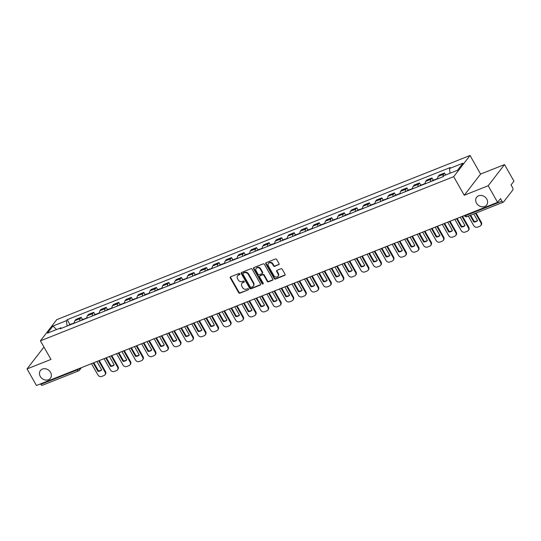 <?xml version="1.0" encoding="UTF-8"?>
<svg xmlns="http://www.w3.org/2000/svg" width="541" height="541" viewBox="0 0 541 541"><rect width="100%" height="100%" fill="white"/><g stroke="black" fill="none" stroke-linecap="round" stroke-linejoin="round"><path stroke-width="0.81" d="M239.873 273.834A0.676 0.568 -142.3 0 0 238.994 273.482L230.622 276.809A0.967 0.818 -142.3 0 0 230.297 277.939L238.662 292.667A0.967 0.818 -142.3 0 0 239.92 293.168L248.292 289.841A0.676 0.568 -142.3 0 0 247.643 288.698L246.561 289.131A3.104 2.61 -142.3 0 1 242.551 287.514L241.854 286.284A3.104 2.61 -142.3 0 1 241.915 283.389A3.104 2.61 -142.3 0 1 242.889 282.666L243.971 282.233A0.676 0.568 -142.3 0 0 243.322 281.09L242.233 281.523A3.104 2.61 -142.3 0 1 238.223 279.907L237.526 278.676A3.104 2.61 -142.3 0 1 237.594 275.775A3.104 2.61 -142.3 0 1 238.561 275.058L239.649 274.625A0.676 0.568 -142.3 0 0 239.873 273.834M476.506 203.159A6.323 5.315 -142.3 0 0 486.657 204.985A6.323 5.315 -142.3 0 0 486.785 199.074A6.323 5.315 -142.3 0 0 476.641 197.255A6.323 5.315 -142.3 0 0 476.506 203.159M40.277 376.441A6.323 5.315 -142.3 0 0 50.421 378.26A6.323 5.315 -142.3 0 0 50.556 372.357A6.323 5.315 -142.3 0 0 40.413 370.538A6.323 5.315 -142.3 0 0 40.277 376.441M278.71 264.772A0.967 0.818 -142.3 0 0 279.034 263.643L276.688 259.511A0.967 0.818 -142.3 0 0 275.437 259.004L266.131 262.703A0.967 0.818 -142.3 0 0 265.807 263.832L274.179 278.561A0.967 0.818 -142.3 0 0 275.43 279.068L284.728 275.369A0.967 0.818 -142.3 0 0 285.053 274.24L282.219 269.249A0.967 0.818 -142.3 0 0 280.968 268.742L276.985 270.324A0.967 0.818 -142.3 0 0 276.661 271.454L278.067 273.929A2.597 2.178 -142.3 0 1 278.013 276.35A2.597 2.178 -142.3 0 1 273.847 275.606L268.343 265.908A2.597 2.178 -142.3 0 1 268.397 263.487A2.597 2.178 -142.3 0 1 272.563 264.238L273.476 265.847A0.967 0.818 -142.3 0 0 274.733 266.355L279.041 264.353A0.967 0.818 -142.3 0 0 279.136 264.306M453.683 176.67L464.246 195.26L488.178 185.752L497.598 202.341L36.47 385.51L27.05 368.921L50.982 359.42L40.419 340.83L453.683 176.67L470.034 155.49L56.771 319.643L40.419 340.83M252.174 269.249A0.967 0.818 -142.3 0 0 250.916 268.742L241.617 272.441A0.967 0.818 -142.3 0 0 241.293 273.57L249.658 288.299A0.967 0.818 -142.3 0 0 250.916 288.806L260.214 285.107A0.967 0.818 -142.3 0 0 260.539 283.978L252.174 269.249M253.878 267.572L263.176 263.873A0.967 0.818 -142.3 0 1 264.427 264.38L272.799 279.109A0.967 0.818 -142.3 0 1 272.475 280.238L268.492 281.82A0.967 0.818 -142.3 0 1 267.24 281.313L263.846 275.342A0.967 0.818 -142.3 0 0 262.595 274.835L259.95 275.883A0.967 0.818 -142.3 0 0 259.626 277.019L263.163 283.234A0.676 0.568 -142.3 0 1 262.06 283.673L253.553 268.701A0.967 0.818 -142.3 0 1 253.878 267.572M488.178 185.752L504.53 164.572L513.95 181.161L511.056 184.907L512.523 187.49A1.975 0.96 68.3 0 1 512.814 190.006L503.563 201.996A1.975 0.96 68.3 0 1 503.346 202.165L466.964 216.616A1.975 0.96 -111.7 0 1 465.585 215.629L501.96 201.178A1.975 0.96 68.3 0 0 503.346 202.165M44.173 347.43L43.402 347.741L27.05 368.921M504.53 164.572L480.597 174.08L470.034 155.49M497.598 202.341L500.493 198.594L501.96 201.178M42.435 385.165A1.975 0.96 -111.7 0 1 42.218 385.334A1.975 0.96 -111.7 0 1 40.832 384.347L77.214 369.895A1.975 0.48 -29.6 0 0 79.453 368.441M40.575 383.88L40.832 384.347M79.777 321.009A4.544 2.205 -111.7 0 1 80.21 318.581L74.908 320.691A4.544 2.205 68.3 0 0 74.475 323.112M74.908 320.691L75.909 319.4L81.204 317.29L82.496 319.562M80.21 318.581L81.204 317.29M95.027 314.585L93.735 312.319L88.433 314.422L87.439 315.714A4.544 2.205 68.3 0 0 87 318.142M92.301 316.032A4.544 2.205 -111.7 0 1 92.734 313.611L93.735 312.319M107.551 309.608L106.259 307.342L100.964 309.445L99.963 310.737A4.544 2.205 68.3 0 0 99.53 313.165M104.832 311.055A4.544 2.205 -111.7 0 1 105.265 308.634L106.259 307.342M120.082 304.637L118.79 302.365L113.488 304.468L112.494 305.76A4.544 2.205 68.3 0 0 112.061 308.187M117.356 306.084A4.544 2.205 -111.7 0 1 117.796 303.657L118.79 302.365M132.606 299.66L131.321 297.388L126.019 299.491L125.018 300.782A4.544 2.205 68.3 0 0 124.586 303.21M129.887 301.107A4.544 2.205 -111.7 0 1 130.32 298.679L131.321 297.388M145.137 294.683L143.845 292.411L138.543 294.514L137.549 295.805A4.544 2.205 68.3 0 0 137.116 298.233M142.411 296.13A4.544 2.205 -111.7 0 1 142.851 293.702L143.845 292.411M157.661 289.705L156.376 287.433L151.074 289.536L150.073 290.835A4.544 2.205 68.3 0 0 149.641 293.256M154.942 291.153A4.544 2.205 -111.7 0 1 155.375 288.725L156.376 287.433M170.192 284.728L168.9 282.456L163.598 284.566L162.604 285.858A4.544 2.205 68.3 0 0 162.172 288.279M167.473 286.175A4.544 2.205 -111.7 0 1 167.906 283.748L168.9 282.456M182.723 279.751L181.431 277.479L176.129 279.589L175.135 280.88A4.544 2.205 68.3 0 0 174.696 283.308M179.997 281.198A4.544 2.205 -111.7 0 1 180.43 278.777L181.431 277.479M195.247 274.774L193.955 272.508L188.66 274.612L187.659 275.903A4.544 2.205 68.3 0 0 187.227 278.331M192.528 276.221A4.544 2.205 -111.7 0 1 192.961 273.8L193.955 272.508M207.778 269.797L206.486 267.531L201.184 269.634L200.19 270.926A4.544 2.205 68.3 0 0 199.757 273.354M205.053 271.244A4.544 2.205 -111.7 0 1 205.485 268.823L206.486 267.531M220.302 264.826L219.017 262.554L213.715 264.657L212.714 265.949A4.544 2.205 68.3 0 0 212.282 268.377M217.583 266.273A4.544 2.205 -111.7 0 1 218.016 263.846L219.017 262.554M232.833 259.849L231.541 257.577L226.239 259.68L225.245 260.972A4.544 2.205 68.3 0 0 224.813 263.399M230.108 261.296A4.544 2.205 -111.7 0 1 230.547 258.869L231.541 257.577M245.357 254.872L244.072 252.6L238.77 254.703L237.77 255.994A4.544 2.205 68.3 0 0 237.337 258.422M242.639 256.319A4.544 2.205 -111.7 0 1 243.071 253.891L244.072 252.6M257.888 249.895L256.596 247.622L251.295 249.732L250.3 251.024A4.544 2.205 68.3 0 0 249.868 253.445M255.169 251.342A4.544 2.205 -111.7 0 1 255.602 248.914L256.596 247.622M270.419 244.917L269.127 242.645L263.825 244.755L262.831 246.047A4.544 2.205 68.3 0 0 262.392 248.468M267.694 246.365A4.544 2.205 -111.7 0 1 268.126 243.937L269.127 242.645M282.943 239.94L281.651 237.668L276.356 239.778L275.355 241.07A4.544 2.205 68.3 0 0 274.923 243.497M280.224 241.387A4.544 2.205 -111.7 0 1 280.657 238.966L281.651 237.668M295.474 234.963L294.182 232.698L288.88 234.801L287.886 236.092A4.544 2.205 68.3 0 0 287.454 238.52M292.749 236.41A4.544 2.205 -111.7 0 1 293.181 233.989L294.182 232.698M307.998 229.986L306.713 227.72L301.411 229.824L300.411 231.115A4.544 2.205 68.3 0 0 299.978 233.543M305.28 231.433A4.544 2.205 -111.7 0 1 305.712 229.012L306.713 227.72M320.529 225.015L319.237 222.743L313.936 224.846L312.941 226.138A4.544 2.205 68.3 0 0 312.509 228.566M317.804 226.463A4.544 2.205 -111.7 0 1 318.243 224.035L319.237 222.743M333.053 220.038L331.768 217.766L326.466 219.869L325.466 221.161A4.544 2.205 68.3 0 0 325.033 223.589M330.335 221.485A4.544 2.205 -111.7 0 1 330.767 219.058L331.768 217.766M345.584 215.061L344.292 212.789L338.991 214.892L337.997 216.184A4.544 2.205 68.3 0 0 337.564 218.611M342.866 216.508A4.544 2.205 -111.7 0 1 343.298 214.08L344.292 212.789M358.115 210.084L356.823 207.812L351.522 209.922L350.527 211.213A4.544 2.205 68.3 0 0 350.088 213.634M355.39 211.531A4.544 2.205 -111.7 0 1 355.822 209.103L356.823 207.812M370.639 205.107L369.347 202.834L364.052 204.944L363.052 206.236A4.544 2.205 68.3 0 0 362.619 208.657M367.921 206.554A4.544 2.205 -111.7 0 1 368.353 204.126L369.347 202.834M383.17 200.129L381.878 197.857L376.577 199.967L375.582 201.259A4.544 2.205 68.3 0 0 375.143 203.686M380.445 201.577A4.544 2.205 -111.7 0 1 380.878 199.156L381.878 197.857M395.694 195.152L394.403 192.887L389.107 194.99L388.107 196.282A4.544 2.205 68.3 0 0 387.674 198.709M392.976 196.599A4.544 2.205 -111.7 0 1 393.408 194.178L394.403 192.887M408.225 190.175L406.933 187.91L401.632 190.013L400.638 191.304A4.544 2.205 68.3 0 0 400.205 193.732M405.5 191.622A4.544 2.205 -111.7 0 1 405.939 189.201L406.933 187.91M420.749 185.205L419.464 182.932L414.163 185.036L413.162 186.327A4.544 2.205 68.3 0 0 412.729 188.755M418.031 186.652A4.544 2.205 -111.7 0 1 418.463 184.224L419.464 182.932M433.28 180.227L431.988 177.955L426.687 180.058L425.693 181.35A4.544 2.205 68.3 0 0 425.26 183.778M430.562 181.675A4.544 2.205 -111.7 0 1 430.994 179.247L431.988 177.955M445.656 174.986L444.519 172.978L439.218 175.081L438.224 176.38A4.544 2.205 68.3 0 0 437.784 178.8M443.086 176.697A4.544 2.205 -111.7 0 1 443.519 174.27L444.519 172.978M61.708 328.184L60.95 327.799L47.459 333.155L52.95 326.04L66.442 320.678L67.07 326.061M450.058 173.235L449.51 168.522L450.274 167.521L67.212 319.684L66.442 320.678M449.51 168.522L463.001 163.159L457.51 170.28L444.012 175.636L443.248 176.63L60.179 328.793L60.95 327.799M464.246 195.26L480.597 174.08M69.965 324.539L67.212 319.684M52.95 326.04L56.514 329.557M239.649 274.625L239.961 274.219L238.892 274.632A3.104 2.61 -142.3 0 0 237.918 275.355L237.594 275.775M241.915 283.389L242.246 282.963A3.104 2.61 -142.3 0 1 243.213 282.24L244.282 281.814L243.971 282.233M230.527 276.85A0.967 0.818 -142.3 0 0 230.622 277.513L238.994 292.241A0.967 0.818 -142.3 0 0 240.245 292.749L248.292 289.841M241.523 272.488A0.967 0.818 -142.3 0 0 241.624 273.144L249.989 287.873A0.967 0.818 -142.3 0 0 251.24 288.38L260.539 284.681A0.967 0.818 -142.3 0 0 260.64 284.64M243.132 273.239A0.676 0.568 -142.3 0 0 242.909 274.03L250.253 286.96A0.676 0.568 -142.3 0 0 251.132 287.312L252.275 286.858A3.104 2.61 -142.3 0 0 253.242 286.135A3.104 2.61 -142.3 0 0 253.31 283.241L248.285 274.402A3.104 2.61 -142.3 0 0 244.275 272.786L243.132 273.239L243.464 272.813A0.676 0.568 -142.3 0 0 243.247 272.975L242.923 273.394M253.242 286.135L253.567 285.716A3.104 2.61 -142.3 0 0 253.634 282.815L253.31 283.241M243.464 272.813L244.606 272.36A3.104 2.61 -142.3 0 1 248.617 273.976L253.634 282.815M259.646 276.113L259.978 275.687A0.967 0.818 -142.3 0 1 260.282 275.464L262.919 274.415A0.967 0.818 -142.3 0 1 264.17 274.916L267.565 280.894A0.967 0.818 -142.3 0 0 268.816 281.394L272.799 279.819A0.967 0.818 -142.3 0 0 272.894 279.771M253.776 267.619A0.967 0.818 -142.3 0 0 253.878 268.275L262.385 283.247A0.676 0.568 -142.3 0 0 263.251 283.612M260.322 269.147A2.597 2.178 -142.3 0 0 256.163 268.397A2.597 2.178 -142.3 0 0 256.109 270.818L258.05 274.233A0.967 0.818 -142.3 0 0 259.301 274.74L261.939 273.692A0.967 0.818 -142.3 0 0 262.263 272.563L260.322 269.147L260.654 268.721A2.597 2.178 -142.3 0 0 256.488 267.971L256.163 268.397M262.243 273.469L262.574 273.043A0.967 0.818 -142.3 0 0 262.595 272.137L262.263 272.563M260.654 268.721L262.595 272.137M268.397 263.487L268.721 263.061A2.597 2.178 -142.3 0 1 272.887 263.812L273.807 265.428A0.967 0.818 -142.3 0 0 275.058 265.929L279.041 264.353M278.013 276.35L278.338 275.93A2.597 2.178 -142.3 0 0 278.392 273.509L278.067 273.929M276.891 270.372A0.967 0.818 -142.3 0 0 276.985 271.034L278.392 273.509M266.037 262.75A0.967 0.818 -142.3 0 0 266.138 263.406L274.503 278.135A0.967 0.818 -142.3 0 0 275.754 278.642L285.06 274.95A0.967 0.818 -142.3 0 0 285.154 274.902M72.934 323.728A2.495 1.21 -111.7 0 1 73.38 323.187L74.448 322.761M99.246 360.577L105.461 371.511A2.962 2.489 37.7 0 1 105.4 374.277L104.974 374.832A2.962 2.489 37.7 0 1 104.048 375.522L101.722 376.448A2.962 2.489 -142.3 0 1 97.887 374.899L91.497 363.653M101.62 369.773A6.127 5.146 37.7 0 1 98.408 370.795L93.83 362.727M72.785 323.788A2.495 1.21 68.3 0 0 72.095 323.694A2.495 1.21 68.3 0 0 71.649 324.235M68.721 325.398A2.495 1.21 -111.7 0 1 69.16 324.857L72.095 323.694M98.645 360.813L105.035 372.059A2.962 2.489 37.7 0 1 104.974 374.832M93.228 362.97L97.989 371.349A6.127 5.146 37.7 0 0 101.681 369.882L96.92 361.503M97.989 371.349L98.408 370.795M85.464 318.75A2.495 1.21 -111.7 0 1 85.904 318.209L86.973 317.783M111.777 355.599L117.992 366.534A2.962 2.489 37.7 0 1 117.924 369.3L117.498 369.855A2.962 2.489 37.7 0 1 116.579 370.544L114.246 371.471A2.962 2.489 -142.3 0 1 110.418 369.922L104.028 358.676M114.144 364.796A6.127 5.146 37.7 0 1 110.939 365.817L106.354 357.75M85.316 318.811A2.495 1.21 68.3 0 0 84.619 318.717A2.495 1.21 68.3 0 0 84.18 319.258M81.251 320.428A2.495 1.21 -111.7 0 1 81.691 319.88L84.619 318.717M111.176 355.836L117.566 367.089A2.962 2.489 37.7 0 1 117.498 369.855M105.752 357.993L110.513 366.372A6.127 5.146 37.7 0 0 114.205 364.905L109.451 356.526M110.513 366.372L110.939 365.817M97.995 313.773A2.495 1.21 -111.7 0 1 98.435 313.232L99.503 312.806M124.302 350.622L130.516 361.557A2.962 2.489 37.7 0 1 130.455 364.33L130.029 364.877A2.962 2.489 37.7 0 1 129.103 365.567L126.777 366.494A2.962 2.489 -142.3 0 1 122.942 364.952L116.558 353.699M126.675 359.819A6.127 5.146 37.7 0 1 123.47 360.84L118.885 352.779M97.84 313.834A2.495 1.21 68.3 0 0 97.15 313.739A2.495 1.21 68.3 0 0 96.711 314.287M93.776 315.45A2.495 1.21 -111.7 0 1 94.215 314.909L97.15 313.739M123.7 350.859L130.09 362.112A2.962 2.489 37.7 0 1 130.029 364.877M118.283 353.016L123.044 361.395A6.127 5.146 37.7 0 0 126.736 359.927L121.975 351.549M123.044 361.395L123.47 360.84M110.52 308.796A2.495 1.21 -111.7 0 1 110.959 308.255L112.028 307.829M136.832 345.645L143.047 356.58A2.962 2.489 37.7 0 1 142.98 359.352L142.56 359.9A2.962 2.489 37.7 0 1 141.634 360.59L139.301 361.516A2.962 2.489 -142.3 0 1 135.473 359.975L129.083 348.722M139.206 354.842A6.127 5.146 37.7 0 1 135.994 355.87L131.409 347.802M110.371 308.857A2.495 1.21 68.3 0 0 109.674 308.769A2.495 1.21 68.3 0 0 109.235 309.31M106.306 310.473A2.495 1.21 -111.7 0 1 106.746 309.932L109.674 308.769M136.231 345.888L142.621 357.134A2.962 2.489 37.7 0 1 142.56 359.9M130.807 348.039L135.568 356.418A6.127 5.146 37.7 0 0 139.267 354.95L134.506 346.571M135.568 356.418L135.994 355.87M123.05 303.819A2.495 1.21 -111.7 0 1 123.49 303.278L124.558 302.852M149.363 340.668L155.571 351.609A2.962 2.489 37.7 0 1 155.51 354.375L155.084 354.923A2.962 2.489 37.7 0 1 154.158 355.613L151.832 356.539A2.962 2.489 -142.3 0 1 148.004 354.997L141.614 343.751M151.73 349.865A6.127 5.146 37.7 0 1 148.525 350.893L143.94 342.825M122.895 303.88A2.495 1.21 68.3 0 0 122.205 303.792A2.495 1.21 68.3 0 0 121.766 304.333M118.831 305.496A2.495 1.21 -111.7 0 1 119.277 304.955L122.205 303.792M148.761 340.911L155.145 352.157A2.962 2.489 37.7 0 1 155.084 354.923M143.338 343.062L148.099 351.44A6.127 5.146 37.7 0 0 151.791 349.973L147.03 341.594M148.099 351.44L148.525 350.893M135.575 298.842A2.495 1.21 -111.7 0 1 136.021 298.301L137.089 297.881M161.887 335.69L168.102 346.632A2.962 2.489 37.7 0 1 168.041 349.398L167.615 349.946A2.962 2.489 37.7 0 1 166.689 350.636L164.356 351.562A2.962 2.489 -142.3 0 1 160.528 350.02L154.138 338.774M164.261 344.887A6.127 5.146 37.7 0 1 161.049 345.915L156.471 337.848M135.426 298.903A2.495 1.21 68.3 0 0 134.736 298.815A2.495 1.21 68.3 0 0 134.29 299.356M131.362 300.519A2.495 1.21 -111.7 0 1 131.801 299.978L134.736 298.815M161.286 335.934L167.676 347.18A2.962 2.489 37.7 0 1 167.615 349.946M155.869 338.084L160.623 346.463A6.127 5.146 37.7 0 0 164.322 344.996L159.561 336.617M160.623 346.463L161.049 345.915M148.106 293.871A2.495 1.21 -111.7 0 1 148.545 293.323L149.614 292.904M174.418 330.72L180.626 341.655A2.962 2.489 37.7 0 1 180.566 344.421L180.139 344.975A2.962 2.489 37.7 0 1 179.213 345.665L176.887 346.585A2.962 2.489 -142.3 0 1 173.059 345.043L166.669 333.797M176.785 339.917A6.127 5.146 37.7 0 1 173.58 340.938L168.995 332.871M147.957 293.925A2.495 1.21 68.3 0 0 147.26 293.837A2.495 1.21 68.3 0 0 146.821 294.378M143.886 295.542A2.495 1.21 -111.7 0 1 144.332 295.001L147.26 293.837M173.817 330.957L180.207 342.203A2.962 2.489 37.7 0 1 180.139 344.975M168.393 333.107L173.154 341.486A6.127 5.146 37.7 0 0 176.846 340.019L172.085 331.64M173.154 341.486L173.58 340.938M160.63 288.894A2.495 1.21 -111.7 0 1 161.076 288.353L162.144 287.927M186.943 325.743L193.157 336.678A2.962 2.489 37.7 0 1 193.096 339.444L192.67 339.998A2.962 2.489 37.7 0 1 191.744 340.688L189.418 341.608A2.962 2.489 -142.3 0 1 185.583 340.066L179.193 328.82M189.316 334.94A6.127 5.146 37.7 0 1 186.104 335.961L181.526 327.893M160.481 288.955A2.495 1.21 68.3 0 0 159.791 288.86A2.495 1.21 68.3 0 0 159.345 289.401M156.417 290.564A2.495 1.21 -111.7 0 1 156.856 290.023L159.791 288.86M186.341 325.98L192.731 337.226A2.962 2.489 37.7 0 1 192.67 339.998M180.924 328.137L185.685 336.509A6.127 5.146 37.7 0 0 189.377 335.041L184.616 326.669M185.685 336.509L186.104 335.961M173.161 283.917A2.495 1.21 -111.7 0 1 173.6 283.376L174.669 282.95M199.473 320.766L205.688 331.701A2.962 2.489 37.7 0 1 205.621 334.466L205.195 335.021A2.962 2.489 37.7 0 1 204.275 335.711L201.942 336.637A2.962 2.489 -142.3 0 1 198.114 335.089L191.724 323.843M201.84 329.963A6.127 5.146 37.7 0 1 198.635 330.984L194.05 322.916M173.012 283.978A2.495 1.21 68.3 0 0 172.315 283.883A2.495 1.21 68.3 0 0 171.876 284.424M168.948 285.587A2.495 1.21 -111.7 0 1 169.387 285.046L172.315 283.883M198.872 321.002L205.262 332.255A2.962 2.489 37.7 0 1 205.195 335.021M193.448 323.16L198.209 331.538A6.127 5.146 37.7 0 0 201.901 330.071L197.147 321.692M198.209 331.538L198.635 330.984M185.691 278.94A2.495 1.21 -111.7 0 1 186.131 278.399L187.2 277.973M211.998 315.788L218.212 326.723A2.962 2.489 37.7 0 1 218.151 329.496L217.725 330.044A2.962 2.489 37.7 0 1 216.799 330.734L214.473 331.66A2.962 2.489 -142.3 0 1 210.638 330.111L204.248 318.865M214.371 324.985A6.127 5.146 37.7 0 1 211.166 326.007L206.581 317.939M185.536 279A2.495 1.21 68.3 0 0 184.846 278.906A2.495 1.21 68.3 0 0 184.407 279.447M181.472 280.617A2.495 1.21 -111.7 0 1 181.911 280.076L184.846 278.906M211.396 316.025L217.786 327.278A2.962 2.489 37.7 0 1 217.725 330.044M205.979 318.182L210.74 326.561A6.127 5.146 37.7 0 0 214.432 325.094L209.671 316.715M210.74 326.561L211.166 326.007M198.216 273.962A2.495 1.21 -111.7 0 1 198.655 273.421L199.724 272.995M224.529 310.811L230.743 321.746A2.962 2.489 37.7 0 1 230.676 324.519L230.256 325.067A2.962 2.489 37.7 0 1 229.33 325.756L226.997 326.683A2.962 2.489 -142.3 0 1 223.169 325.141L216.779 313.888M226.895 320.008A6.127 5.146 37.7 0 1 223.69 321.029L219.105 312.969M198.067 274.023A2.495 1.21 68.3 0 0 197.37 273.929A2.495 1.21 68.3 0 0 196.931 274.476M194.003 275.639A2.495 1.21 -111.7 0 1 194.442 275.099L197.37 273.929M223.927 311.048L230.317 322.301A2.962 2.489 37.7 0 1 230.256 325.067M218.503 313.205L223.264 321.584A6.127 5.146 37.7 0 0 226.956 320.116L222.202 311.738M223.264 321.584L223.69 321.029M210.747 268.985A2.495 1.21 -111.7 0 1 211.186 268.444L212.255 268.018M237.059 305.834L243.267 316.769A2.962 2.489 37.7 0 1 243.207 319.542L242.781 320.089A2.962 2.489 37.7 0 1 241.854 320.779L239.528 321.706A2.962 2.489 -142.3 0 1 235.7 320.164L229.31 308.911M239.426 315.031A6.127 5.146 37.7 0 1 236.221 316.059L231.636 307.991M210.591 269.046A2.495 1.21 68.3 0 0 209.901 268.958A2.495 1.21 68.3 0 0 209.462 269.499M206.527 270.662A2.495 1.21 -111.7 0 1 206.966 270.121L209.901 268.958M236.458 306.078L242.841 317.324A2.962 2.489 37.7 0 1 242.781 320.089M231.034 308.228L235.795 316.607A6.127 5.146 37.7 0 0 239.487 315.139L234.726 306.761M235.795 316.607L236.221 316.059M223.271 264.008A2.495 1.21 -111.7 0 1 223.717 263.467L224.785 263.041M249.584 300.857L255.798 311.799A2.962 2.489 37.7 0 1 255.737 314.564L255.311 315.112A2.962 2.489 37.7 0 1 254.385 315.802L252.052 316.728A2.962 2.489 -142.3 0 1 248.224 315.187L241.834 303.941M251.957 310.054A6.127 5.146 37.7 0 1 248.745 311.082L244.167 303.014M223.122 264.069A2.495 1.21 68.3 0 0 222.432 263.981A2.495 1.21 68.3 0 0 221.986 264.522M219.058 265.685A2.495 1.21 -111.7 0 1 219.497 265.144L222.432 263.981M248.982 301.1L255.372 312.346A2.962 2.489 37.7 0 1 255.311 315.112M243.565 303.251L248.319 311.63A6.127 5.146 37.7 0 0 252.018 310.162L247.257 301.783M248.319 311.63L248.745 311.082M235.802 259.031A2.495 1.21 -111.7 0 1 236.241 258.49L237.31 258.071M262.115 295.88L268.322 306.821A2.962 2.489 37.7 0 1 268.262 309.587L267.836 310.135A2.962 2.489 37.7 0 1 266.909 310.825L264.583 311.751A2.962 2.489 -142.3 0 1 260.755 310.209L254.365 298.963M264.481 305.077A6.127 5.146 37.7 0 1 261.276 306.105L256.691 298.037M235.653 259.092A2.495 1.21 68.3 0 0 234.956 259.004A2.495 1.21 68.3 0 0 234.517 259.545M231.582 260.708A2.495 1.21 -111.7 0 1 232.028 260.167L234.956 259.004M261.513 296.123L267.903 307.369A2.962 2.489 37.7 0 1 267.836 310.135M256.089 298.274L260.85 306.652A6.127 5.146 37.7 0 0 264.542 305.185L259.781 296.806M260.85 306.652L261.276 306.105M248.326 254.06A2.495 1.21 -111.7 0 1 248.772 253.513L249.841 253.093M274.639 290.909L280.853 301.844A2.962 2.489 37.7 0 1 280.793 304.61L280.366 305.165A2.962 2.489 37.7 0 1 279.44 305.854L277.114 306.774A2.962 2.489 -142.3 0 1 273.279 305.232L266.889 293.986M277.012 300.106A6.127 5.146 37.7 0 1 273.8 301.127L269.222 293.06M248.177 254.114A2.495 1.21 68.3 0 0 247.487 254.027A2.495 1.21 68.3 0 0 247.041 254.568M244.113 255.731A2.495 1.21 -111.7 0 1 244.552 255.19L247.487 254.027M274.037 291.146L280.427 302.392A2.962 2.489 37.7 0 1 280.366 305.165M268.62 293.296L273.374 301.675A6.127 5.146 37.7 0 0 277.073 300.208L272.312 291.829M273.374 301.675L273.8 301.127M260.857 249.083A2.495 1.21 -111.7 0 1 261.296 248.542L262.365 248.116M287.17 285.932L293.384 296.867A2.962 2.489 37.7 0 1 293.317 299.633L292.891 300.187A2.962 2.489 37.7 0 1 291.971 300.877L289.638 301.804A2.962 2.489 -142.3 0 1 285.81 300.255L279.42 289.009M289.536 295.129A6.127 5.146 37.7 0 1 286.331 296.15L281.746 288.082M260.708 249.144A2.495 1.21 68.3 0 0 260.011 249.049A2.495 1.21 68.3 0 0 259.572 249.59M256.644 250.754A2.495 1.21 -111.7 0 1 257.083 250.213L260.011 249.049M286.568 286.169L292.958 297.415A2.962 2.489 37.7 0 1 292.891 300.187M281.144 288.326L285.905 296.698A6.127 5.146 37.7 0 0 289.597 295.237L284.837 286.858M285.905 296.698L286.331 296.15M273.388 244.106A2.495 1.21 -111.7 0 1 273.827 243.565L274.896 243.139M299.694 280.955L305.908 291.89A2.962 2.489 37.7 0 1 305.848 294.656L305.422 295.21A2.962 2.489 37.7 0 1 304.495 295.9L302.169 296.826A2.962 2.489 -142.3 0 1 298.334 295.278L291.944 284.032M302.067 290.152A6.127 5.146 37.7 0 1 298.855 291.173L294.277 283.105M273.232 244.167A2.495 1.21 68.3 0 0 272.542 244.072A2.495 1.21 68.3 0 0 272.103 244.613M269.168 245.783A2.495 1.21 -111.7 0 1 269.607 245.235L272.542 244.072M299.092 281.192L305.482 292.444A2.962 2.489 37.7 0 1 305.422 295.21M293.675 283.349L298.436 291.727A6.127 5.146 37.7 0 0 302.128 290.26L297.367 281.881M298.436 291.727L298.855 291.173M285.912 239.129A2.495 1.21 -111.7 0 1 286.351 238.588L287.42 238.162M312.225 275.978L318.439 286.913A2.962 2.489 37.7 0 1 318.372 289.685L317.952 290.233A2.962 2.489 37.7 0 1 317.026 290.923L314.693 291.849A2.962 2.489 -142.3 0 1 310.865 290.301L304.475 279.055M314.591 285.175A6.127 5.146 37.7 0 1 311.386 286.196L306.801 278.128M285.763 239.19A2.495 1.21 68.3 0 0 285.066 239.095A2.495 1.21 68.3 0 0 284.627 239.636M281.699 240.806A2.495 1.21 -111.7 0 1 282.138 240.265L285.066 239.095M311.623 276.214L318.013 287.467A2.962 2.489 37.7 0 1 317.952 290.233M306.199 278.372L310.96 286.75A6.127 5.146 37.7 0 0 314.652 285.283L309.898 276.904M310.96 286.75L311.386 286.196M298.443 234.152A2.495 1.21 -111.7 0 1 298.882 233.611L299.951 233.185M324.756 271L330.964 281.935A2.962 2.489 37.7 0 1 330.903 284.708L330.477 285.256A2.962 2.489 37.7 0 1 329.55 285.946L327.224 286.872A2.962 2.489 -142.3 0 1 323.39 285.33L317.006 274.077M327.122 280.197A6.127 5.146 37.7 0 1 323.917 281.219L319.332 273.158M298.287 234.212A2.495 1.21 68.3 0 0 297.597 234.118A2.495 1.21 68.3 0 0 297.158 234.666M294.223 235.829A2.495 1.21 -111.7 0 1 294.662 235.288L297.597 234.118M324.154 271.244L330.537 282.49A2.962 2.489 37.7 0 1 330.477 285.256M318.73 273.394L323.491 281.773A6.127 5.146 37.7 0 0 327.183 280.306L322.422 271.927M323.491 281.773L323.917 281.219M310.967 229.174A2.495 1.21 -111.7 0 1 311.406 228.633L312.482 228.207M337.28 266.023L343.494 276.958A2.962 2.489 37.7 0 1 343.434 279.731L343.008 280.279A2.962 2.489 37.7 0 1 342.081 280.968L339.748 281.895A2.962 2.489 -142.3 0 1 335.92 280.353L329.53 269.1M339.653 275.22A6.127 5.146 37.7 0 1 336.441 276.248L331.863 268.18M310.818 229.235A2.495 1.21 68.3 0 0 310.121 229.147A2.495 1.21 68.3 0 0 309.682 229.688M306.754 230.851A2.495 1.21 -111.7 0 1 307.193 230.31L310.121 229.147M336.678 266.267L343.068 277.513A2.962 2.489 37.7 0 1 343.008 280.279M331.254 268.417L336.015 276.796A6.127 5.146 37.7 0 0 339.714 275.328L334.953 266.95M336.015 276.796L336.441 276.248M323.498 224.197A2.495 1.21 -111.7 0 1 323.937 223.656L325.006 223.23M349.811 261.046L356.019 271.988A2.962 2.489 37.7 0 1 355.958 274.754L355.532 275.301A2.962 2.489 37.7 0 1 354.605 275.991L352.279 276.918A2.962 2.489 -142.3 0 1 348.451 275.376L342.061 264.13M352.177 270.243A6.127 5.146 37.7 0 1 348.972 271.271L344.387 263.203M323.342 224.258A2.495 1.21 68.3 0 0 322.652 224.17A2.495 1.21 68.3 0 0 322.213 224.711M319.278 225.874A2.495 1.21 -111.7 0 1 319.724 225.333L322.652 224.17M349.209 261.289L355.599 272.536A2.962 2.489 37.7 0 1 355.532 275.301M343.785 263.44L348.546 271.819A6.127 5.146 37.7 0 0 352.238 270.351L347.478 261.972M348.546 271.819L348.972 271.271M336.022 219.22A2.495 1.21 -111.7 0 1 336.468 218.679L337.537 218.26M362.335 256.076L368.549 267.011A2.962 2.489 37.7 0 1 368.489 269.776L368.063 270.324A2.962 2.489 37.7 0 1 367.136 271.014L364.81 271.94A2.962 2.489 -142.3 0 1 360.975 270.399L354.585 259.153M364.708 265.266A6.127 5.146 37.7 0 1 361.496 266.294L356.918 258.226M335.873 219.281A2.495 1.21 68.3 0 0 335.183 219.193A2.495 1.21 68.3 0 0 334.737 219.734M331.809 220.897A2.495 1.21 -111.7 0 1 332.248 220.356L335.183 219.193M361.733 256.312L368.123 267.558A2.962 2.489 37.7 0 1 368.063 270.324M356.316 258.463L361.07 266.841A6.127 5.146 37.7 0 0 364.769 265.374L360.008 256.995M361.07 266.841L361.496 266.294M348.553 214.25A2.495 1.21 -111.7 0 1 348.992 213.709L350.061 213.282M374.866 251.098L381.08 262.033A2.962 2.489 37.7 0 1 381.013 264.799L380.587 265.354A2.962 2.489 37.7 0 1 379.66 266.044L377.334 266.963A2.962 2.489 -142.3 0 1 373.506 265.421L367.116 254.175M377.233 260.295A6.127 5.146 37.7 0 1 374.027 261.317L369.442 253.249M348.404 214.304A2.495 1.21 68.3 0 0 347.707 214.216A2.495 1.21 68.3 0 0 347.268 214.757M344.34 215.92A2.495 1.21 -111.7 0 1 344.779 215.379L347.707 214.216M374.264 251.335L380.654 262.581A2.962 2.489 37.7 0 1 380.587 265.354M368.84 253.486L373.601 261.864A6.127 5.146 37.7 0 0 377.293 260.397L372.533 252.018M373.601 261.864L374.027 261.317M361.084 209.272A2.495 1.21 -111.7 0 1 361.523 208.731L362.592 208.305M387.39 246.121L393.605 257.056A2.962 2.489 37.7 0 1 393.544 259.822L393.118 260.377A2.962 2.489 37.7 0 1 392.191 261.066L389.865 261.993A2.962 2.489 -142.3 0 1 386.031 260.444L379.64 249.198M389.763 255.318A6.127 5.146 37.7 0 1 386.551 256.339L381.973 248.272M360.928 209.333A2.495 1.21 68.3 0 0 360.238 209.239A2.495 1.21 68.3 0 0 359.799 209.78M356.864 210.943A2.495 1.21 -111.7 0 1 357.303 210.402L360.238 209.239M386.788 246.358L393.179 257.604A2.962 2.489 37.7 0 1 393.118 260.377M381.371 248.515L386.132 256.894A6.127 5.146 37.7 0 0 389.824 255.426L385.064 247.048M386.132 256.894L386.551 256.339M373.608 204.295A2.495 1.21 -111.7 0 1 374.047 203.754L375.116 203.328M399.921 241.144L406.135 252.079A2.962 2.489 37.7 0 1 406.068 254.845L405.649 255.399A2.962 2.489 37.7 0 1 404.722 256.089L402.389 257.016A2.962 2.489 -142.3 0 1 398.561 255.467L392.171 244.221M402.288 250.341A6.127 5.146 37.7 0 1 399.082 251.362L394.497 243.294M373.459 204.356A2.495 1.21 68.3 0 0 372.763 204.261A2.495 1.21 68.3 0 0 372.323 204.802M369.395 205.972A2.495 1.21 -111.7 0 1 369.834 205.424L372.763 204.261M399.319 241.381L405.709 252.633A2.962 2.489 37.7 0 1 405.649 255.399M393.895 243.538L398.656 251.917A6.127 5.146 37.7 0 0 402.348 250.449L397.594 242.07M398.656 251.917L399.082 251.362M386.139 199.318A2.495 1.21 -111.7 0 1 386.578 198.777L387.647 198.351M412.452 236.167L418.66 247.102A2.962 2.489 37.7 0 1 418.599 249.874L418.173 250.422A2.962 2.489 37.7 0 1 417.246 251.112L414.92 252.038A2.962 2.489 -142.3 0 1 411.086 250.497L404.702 239.244M414.819 245.364A6.127 5.146 37.7 0 1 411.613 246.385L407.028 238.317M385.983 199.379A2.495 1.21 68.3 0 0 385.293 199.284A2.495 1.21 68.3 0 0 384.854 199.825M381.919 200.995A2.495 1.21 -111.7 0 1 382.359 200.454L385.293 199.284M411.85 236.403L418.234 247.656A2.962 2.489 37.7 0 1 418.173 250.422M406.426 238.561L411.187 246.939A6.127 5.146 37.7 0 0 414.879 245.472L410.119 237.093M411.187 246.939L411.613 246.385M398.663 194.341A2.495 1.21 -111.7 0 1 399.102 193.8L400.178 193.374M424.976 231.19L431.191 242.125A2.962 2.489 37.7 0 1 431.13 244.897L430.704 245.445A2.962 2.489 37.7 0 1 429.777 246.135L427.444 247.061A2.962 2.489 -142.3 0 1 423.617 245.519L417.226 234.267M427.349 240.387A6.127 5.146 37.7 0 1 424.137 241.408L419.559 233.347M398.514 194.402A2.495 1.21 68.3 0 0 397.818 194.307A2.495 1.21 68.3 0 0 397.378 194.855M394.45 196.018A2.495 1.21 -111.7 0 1 394.889 195.477L397.818 194.307M424.374 231.433L430.764 242.679A2.962 2.489 37.7 0 1 430.704 245.445M418.95 233.584L423.711 241.962A6.127 5.146 37.7 0 0 427.41 240.495L422.649 232.116M423.711 241.962L424.137 241.408M411.194 189.364A2.495 1.21 -111.7 0 1 411.633 188.823L412.702 188.396M437.507 226.212L443.715 237.147A2.962 2.489 37.7 0 1 443.654 239.92L443.228 240.468A2.962 2.489 37.7 0 1 442.301 241.158L439.975 242.084A2.962 2.489 -142.3 0 1 436.147 240.542L429.757 229.289M439.874 235.409A6.127 5.146 37.7 0 1 436.668 236.437L432.083 228.37M411.038 189.424A2.495 1.21 68.3 0 0 410.349 189.336A2.495 1.21 68.3 0 0 409.909 189.877M406.974 191.041A2.495 1.21 -111.7 0 1 407.42 190.5L410.349 189.336M436.905 226.456L443.295 237.702A2.962 2.489 37.7 0 1 443.228 240.468M431.481 228.606L436.242 236.985A6.127 5.146 37.7 0 0 439.934 235.518L435.174 227.139M436.242 236.985L436.668 236.437M423.718 184.386A2.495 1.21 -111.7 0 1 424.164 183.845L425.233 183.419M450.031 221.235L456.246 232.177A2.962 2.489 37.7 0 1 456.185 234.943L455.759 235.491A2.962 2.489 37.7 0 1 454.832 236.18L452.506 237.107A2.962 2.489 -142.3 0 1 448.672 235.565L442.281 224.319M452.404 230.432A6.127 5.146 37.7 0 1 449.192 231.46L444.614 223.392M423.569 184.447A2.495 1.21 68.3 0 0 422.879 184.359A2.495 1.21 68.3 0 0 422.433 184.9M419.505 186.063A2.495 1.21 -111.7 0 1 419.944 185.522L422.879 184.359M449.429 221.479L455.82 232.725A2.962 2.489 37.7 0 1 455.759 235.491M444.012 223.629L448.766 232.008A6.127 5.146 37.7 0 0 452.465 230.54L447.705 222.162M448.766 232.008L449.192 231.46M436.249 179.416A2.495 1.21 -111.7 0 1 436.688 178.868L437.757 178.449M462.562 216.265L468.777 227.2A2.962 2.489 37.7 0 1 468.709 229.966L468.283 230.513A2.962 2.489 37.7 0 1 467.356 231.203L465.03 232.13A2.962 2.489 -142.3 0 1 461.202 230.588L454.812 219.342M464.929 225.455A6.127 5.146 37.7 0 1 461.723 226.483L457.138 218.415M436.1 179.47A2.495 1.21 68.3 0 0 435.404 179.382A2.495 1.21 68.3 0 0 434.964 179.923M432.029 181.086A2.495 1.21 -111.7 0 1 432.475 180.545L435.404 179.382M461.96 216.501L468.35 227.747A2.962 2.489 37.7 0 1 468.283 230.513M456.536 218.652L461.297 227.031A6.127 5.146 37.7 0 0 464.99 225.563L460.229 217.184M461.297 227.031L461.723 226.483M476.066 213.005L481.301 222.223A2.962 2.489 37.7 0 1 481.24 224.988L480.814 225.543A2.962 2.489 37.7 0 1 479.887 226.233L477.561 227.152A2.962 2.489 -142.3 0 1 473.727 225.611L468.317 216.082M477.46 220.485A6.127 5.146 37.7 0 1 474.247 221.506L470.643 215.156M475.465 213.242L480.875 222.77A2.962 2.489 37.7 0 1 480.814 225.543M470.041 215.392L473.828 222.053A6.127 5.146 37.7 0 0 477.52 220.586L473.733 213.932M473.828 222.053L474.247 221.506M430.994 179.247L425.693 181.35M418.463 184.224L413.162 186.327M405.939 189.201L400.638 191.304M393.408 194.178L388.107 196.282M380.878 199.156L375.582 201.259M368.353 204.126L363.052 206.236M355.822 209.103L350.527 211.213M343.298 214.08L337.997 216.184M330.767 219.058L325.466 221.161M318.243 224.035L312.941 226.138M305.712 229.012L300.411 231.115M293.181 233.989L287.886 236.092M280.657 238.966L275.355 241.07M268.126 243.937L262.831 246.047M255.602 248.914L250.3 251.024M243.071 253.891L237.77 255.994M230.547 258.869L225.245 260.972M218.016 263.846L212.714 265.949M205.485 268.823L200.19 270.926M192.961 273.8L187.659 275.903M180.43 278.777L175.135 280.88M167.906 283.748L162.604 285.858M155.375 288.725L150.073 290.835M142.851 293.702L137.549 295.805M130.32 298.679L125.018 300.782M117.796 303.657L112.494 305.76M105.265 308.634L99.963 310.737M92.734 313.611L87.439 315.714M443.519 174.27L438.224 176.38M76.95 369.435L77.214 369.895A1.975 0.96 -111.7 0 0 78.601 370.883A1.975 1.975 0 0 0 79.432 370.254A1.975 1.664 -142.3 0 0 79.486 368.428M465.321 215.162L465.585 215.629A1.975 0.48 -29.6 0 1 464.516 215.758A1.975 1.975 0 0 0 466.964 216.616A1.975 0.96 -111.7 0 0 467.181 216.447M42.218 385.334L78.601 370.883A1.975 0.96 -111.7 0 0 78.817 370.713A1.975 1.664 -142.3 0 0 79.432 370.254L81.448 367.65M238.892 274.632L238.561 275.058M243.213 282.24L242.889 282.666M240.245 292.749L239.92 293.168M238.994 292.241L238.662 292.667M230.622 277.513L230.297 277.939M260.539 284.681L260.214 285.107M251.24 288.38L250.916 288.806M249.989 287.873L249.658 288.299M241.624 273.144L241.293 273.57M248.617 273.976L248.285 274.402M244.606 272.36L244.275 272.786M272.799 279.819L272.475 280.238M268.816 281.394L268.492 281.82M267.565 280.894L267.24 281.313M264.17 274.916L263.846 275.342M262.919 274.415L262.595 274.835M260.282 275.464L259.95 275.883M262.385 283.247L262.06 283.673M253.878 268.275L253.553 268.701M275.058 265.929L274.733 266.355M273.807 265.428L273.476 265.847M272.887 263.812L272.563 264.238M276.985 271.034L276.661 271.454M285.06 274.95L284.728 275.369M275.754 278.642L275.43 279.068M274.503 278.135L274.179 278.561M266.138 263.406L265.807 263.832M105.035 372.059L105.461 371.511M117.566 367.089L117.992 366.534M130.09 362.112L130.516 361.557M142.621 357.134L143.047 356.58M155.145 352.157L155.571 351.609M167.676 347.18L168.102 346.632M180.207 342.203L180.626 341.655M192.731 337.226L193.157 336.678M205.262 332.255L205.688 331.701M217.786 327.278L218.212 326.723M230.317 322.301L230.743 321.746M242.841 317.324L243.267 316.769M255.372 312.346L255.798 311.799M267.903 307.369L268.322 306.821M280.427 302.392L280.853 301.844M292.958 297.415L293.384 296.867M305.482 292.444L305.908 291.89M318.013 287.467L318.439 286.913M330.537 282.49L330.964 281.935M343.068 277.513L343.494 276.958M355.599 272.536L356.019 271.988M368.123 267.558L368.549 267.011M380.654 262.581L381.08 262.033M393.179 257.604L393.605 257.056M405.709 252.633L406.135 252.079M418.234 247.656L418.66 247.102M430.764 242.679L431.191 242.125M443.295 237.702L443.715 237.147M455.82 232.725L456.246 232.177M468.35 227.747L468.777 227.2M480.875 222.77L481.301 222.223M89.718 364.363A1.975 1.975 0 0 0 90.597 364.012M102.242 359.386A1.975 1.975 0 0 0 103.128 359.035M114.773 354.409A1.975 1.975 0 0 0 115.652 354.057M127.297 349.432A1.975 1.975 0 0 0 128.183 349.08M139.828 344.455A1.975 1.975 0 0 0 140.714 344.103M152.359 339.478A1.975 1.975 0 0 0 153.238 339.133M164.883 334.507A1.975 1.975 0 0 0 165.769 334.155M177.414 329.53A1.975 1.975 0 0 0 178.293 329.178M189.938 324.553A1.975 1.975 0 0 0 190.824 324.201M202.469 319.575A1.975 1.975 0 0 0 203.348 319.224M214.993 314.598A1.975 1.975 0 0 0 215.879 314.247M227.524 309.621A1.975 1.975 0 0 0 228.41 309.269M240.055 304.644A1.975 1.975 0 0 0 240.934 304.292M252.579 299.667A1.975 1.975 0 0 0 253.465 299.322M265.11 294.696A1.975 1.975 0 0 0 265.989 294.345M277.634 289.719A1.975 1.975 0 0 0 278.52 289.367M290.165 284.742A1.975 1.975 0 0 0 291.044 284.39M302.69 279.765A1.975 1.975 0 0 0 303.575 279.413M315.22 274.787A1.975 1.975 0 0 0 316.106 274.436M327.745 269.81A1.975 1.975 0 0 0 328.63 269.459M340.275 264.833A1.975 1.975 0 0 0 341.161 264.481M352.806 259.856A1.975 1.975 0 0 0 353.686 259.511M365.331 254.885A1.975 1.975 0 0 0 366.216 254.534M377.861 249.908A1.975 1.975 0 0 0 378.741 249.557M390.386 244.931A1.975 1.975 0 0 0 391.271 244.579M402.917 239.954A1.975 1.975 0 0 0 403.796 239.602M415.441 234.977A1.975 1.975 0 0 0 416.327 234.625M427.972 229.999A1.975 1.975 0 0 0 428.857 229.648M440.502 225.022A1.975 1.975 0 0 0 441.382 224.671M453.027 220.045A1.975 1.975 0 0 0 453.913 219.7"/></g></svg>
